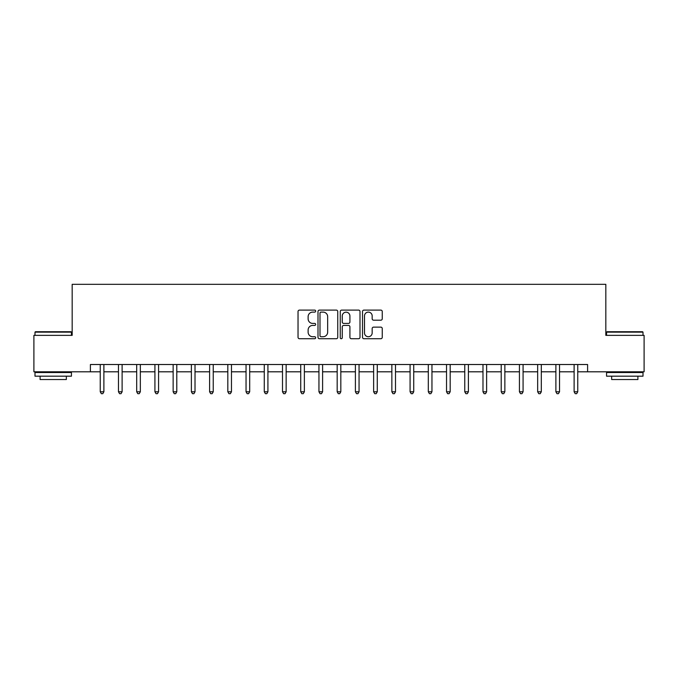 <?xml version="1.0" encoding="UTF-8"?>
<svg xmlns="http://www.w3.org/2000/svg" width="678" height="678" viewBox="0 0 678 678"><rect width="100%" height="100%" fill="white"/><g stroke="black" fill="none" stroke-linecap="round" stroke-linejoin="round"><path stroke-width="1.02" d="M315.668 311.109A1 1 0 0 0 314.668 310.109L299.464 310.109A1.432 1.432 0 0 0 298.032 311.541L298.032 337.297A1.432 1.432 0 0 0 299.464 338.729L314.668 338.729A1 1 0 0 0 315.668 337.729A1 1 0 0 0 314.668 336.729L312.702 336.729A4.577 4.577 0 0 1 308.126 332.144L308.126 330A4.577 4.577 0 0 1 312.702 325.423L314.668 325.423A1 1 0 0 0 315.668 324.423A1 1 0 0 0 314.668 323.414L312.702 323.414A4.577 4.577 0 0 1 308.126 318.838L308.126 316.694A4.577 4.577 0 0 1 312.702 312.109L314.668 312.109A1 1 0 0 0 315.668 311.109M380.824 320.194A1.432 1.432 0 0 0 382.256 318.77L382.256 311.541A1.432 1.432 0 0 0 380.824 310.109L363.942 310.109A1.432 1.432 0 0 0 362.51 311.541L362.51 337.297A1.432 1.432 0 0 0 363.942 338.729L380.824 338.729A1.432 1.432 0 0 0 382.256 337.297L382.256 328.567A1.432 1.432 0 0 0 380.824 327.135L373.595 327.135A1.432 1.432 0 0 0 372.171 328.567L372.171 332.898A3.831 3.831 0 0 1 368.34 336.729A3.831 3.831 0 0 1 364.51 332.898L364.51 315.94A3.831 3.831 0 0 1 368.34 312.109A3.831 3.831 0 0 1 372.171 315.94L372.171 318.77A1.432 1.432 0 0 0 373.595 320.194L380.824 320.194M90.403 371.807L33.9 371.807L33.9 335.356L72.173 335.356L72.173 284.319L605.827 284.319L605.827 335.356L644.1 335.356L644.1 371.807L587.597 371.807L587.597 364.518L90.403 364.518L90.403 371.807L100.242 371.807M337.746 311.541A1.432 1.432 0 0 0 336.313 310.109L319.431 310.109A1.432 1.432 0 0 0 317.999 311.541L317.999 337.297A1.432 1.432 0 0 0 319.431 338.729L336.313 338.729A1.432 1.432 0 0 0 337.746 337.297L337.746 311.541M341.687 310.109L358.569 310.109A1.432 1.432 0 0 1 360.001 311.541L360.001 337.297A1.432 1.432 0 0 1 358.569 338.729L351.348 338.729A1.432 1.432 0 0 1 349.916 337.297L349.916 326.855A1.432 1.432 0 0 0 348.484 325.423L343.687 325.423A1.432 1.432 0 0 0 342.254 326.855L342.254 337.729A1 1 0 0 1 341.254 338.729A1 1 0 0 1 340.254 337.729L340.254 311.541A1.432 1.432 0 0 1 341.687 310.109M103.887 371.807L118.464 371.807M122.116 371.807L136.693 371.807M140.338 371.807L154.923 371.807M158.567 371.807L173.144 371.807M176.788 371.807L191.374 371.807M195.018 371.807L209.595 371.807M213.239 371.807L227.825 371.807M231.469 371.807L246.046 371.807M249.69 371.807L264.276 371.807M267.92 371.807L282.497 371.807M286.141 371.807L300.727 371.807M304.371 371.807L318.948 371.807M322.601 371.807L337.178 371.807M340.822 371.807L355.399 371.807M359.052 371.807L373.629 371.807M377.273 371.807L391.859 371.807M395.503 371.807L410.08 371.807M413.724 371.807L428.31 371.807M431.954 371.807L446.531 371.807M450.175 371.807L464.761 371.807M468.405 371.807L482.982 371.807M486.626 371.807L501.212 371.807M504.856 371.807L519.433 371.807M523.077 371.807L537.662 371.807M541.307 371.807L555.884 371.807M559.536 371.807L574.113 371.807M577.758 371.807L587.597 371.807M320.999 312.109A1 1 0 0 0 319.999 313.109L319.999 335.729A1 1 0 0 0 320.999 336.729L323.075 336.729A4.577 4.577 0 0 0 327.66 332.144L327.66 316.694A4.577 4.577 0 0 0 323.075 312.109L320.999 312.109M349.916 316.007A3.831 3.831 0 0 0 346.085 312.185A3.831 3.831 0 0 0 342.254 316.007L342.254 321.982A1.432 1.432 0 0 0 343.687 323.414L348.484 323.414A1.432 1.432 0 0 0 349.916 321.982L349.916 316.007M104.065 364.518L103.997 364.705A1.458 1.458 0 0 0 103.887 365.247L103.887 391.782L100.242 391.782L100.242 365.247A1.458 1.458 0 0 0 100.141 364.705L100.064 364.518M103.887 391.782L102.793 393.681L101.336 393.681L100.242 391.782M122.294 364.518L122.218 364.705A1.458 1.458 87.1 0 0 122.116 365.247L122.116 391.782L118.464 391.782L118.464 365.247A1.458 1.458 87.1 0 0 118.362 364.705L118.286 364.518M122.116 391.782L121.023 393.681L119.565 393.681L118.464 391.782M140.516 364.518L140.448 364.705A1.458 1.458 87.1 0 0 140.338 365.247L140.338 391.782L136.693 391.782L136.693 365.247A1.458 1.458 87.1 0 0 136.592 364.705L136.515 364.518M140.338 391.782L139.244 393.681L137.787 393.681L136.693 391.782M158.745 364.518L158.669 364.705A1.458 1.458 87.1 0 0 158.567 365.247L158.567 391.782L154.923 391.782L154.923 365.247A1.458 1.458 87.1 0 0 154.813 364.705L154.737 364.518M158.567 391.782L157.474 393.681L156.016 393.681L154.923 391.782M176.966 364.518L176.899 364.705A1.458 1.458 87.1 0 0 176.788 365.247L176.788 391.782L173.144 391.782L173.144 365.247A1.458 1.458 87.1 0 0 173.043 364.705L172.966 364.518M176.788 391.782L175.695 393.681L174.238 393.681L173.144 391.782M35.434 331.712L71.004 331.712L71.444 332.144L34.993 332.144L35.434 331.712M53.223 376.18L34.993 376.18L34.993 372.536L71.444 372.536L71.444 376.18L53.223 376.18M66.342 376.18L66.342 379.536L40.095 379.536L40.095 376.18M606.996 331.712L642.566 331.712L643.007 332.144L606.556 332.144L606.996 331.712M624.777 376.18L606.556 376.18L606.556 372.536L643.007 372.536L643.007 376.18L624.777 376.18M637.905 376.18L637.905 379.536L611.658 379.536L611.658 376.18M195.196 364.518L195.12 364.705A1.458 1.458 87.1 0 0 195.018 365.247L195.018 391.782L191.374 391.782L191.374 365.247A1.458 1.458 87.1 0 0 191.264 364.705L191.188 364.518M195.018 391.782L193.925 393.681L192.467 393.681L191.374 391.782M213.417 364.518L213.35 364.705A1.458 1.458 87.1 0 0 213.239 365.247L213.239 391.782L209.595 391.782L209.595 365.247A1.458 1.458 87.1 0 0 209.494 364.705L209.417 364.518M213.239 391.782L212.146 393.681L210.689 393.681L209.595 391.782M231.647 364.518L231.571 364.705A1.458 1.458 87.1 0 0 231.469 365.247L231.469 391.782L227.825 391.782L227.825 365.247A1.458 1.458 87.1 0 0 227.715 364.705L227.647 364.518M231.469 391.782L230.376 393.681L228.918 393.681L227.825 391.782M249.877 364.518L249.801 364.705A1.458 1.458 87.1 0 0 249.69 365.247L249.69 391.782L246.046 391.782L246.046 365.247A1.458 1.458 87.1 0 0 245.945 364.705L245.868 364.518M249.69 391.782L248.597 393.681L247.139 393.681L246.046 391.782M268.098 364.518L268.022 364.705A1.458 1.458 87.1 0 0 267.92 365.247L267.92 391.782L264.276 391.782L264.276 365.247A1.458 1.458 87.1 0 0 264.166 364.705L264.098 364.518M267.92 391.782L266.827 393.681L265.369 393.681L264.276 391.782M286.328 364.518L286.252 364.705A1.458 1.458 87.1 0 0 286.141 365.247L286.141 391.782L282.497 391.782L282.497 365.247A1.458 1.458 87.1 0 0 282.395 364.705L282.319 364.518M286.141 391.782L285.048 393.681L283.59 393.681L282.497 391.782M304.549 364.518L304.473 364.705A1.458 1.458 87.1 0 0 304.371 365.247L304.371 391.782L300.727 391.782L300.727 365.247A1.458 1.458 87.1 0 0 300.617 364.705L300.549 364.518M304.371 391.782L303.278 393.681L301.82 393.681L300.727 391.782M322.779 364.518L322.703 364.705A1.458 1.458 87.1 0 0 322.601 365.247L322.601 391.782L318.948 391.782L318.948 365.247A1.458 1.458 87.1 0 0 318.846 364.705L318.77 364.518M322.601 391.782L321.499 393.681L320.041 393.681L318.948 391.782M341 364.518L340.924 364.705A1.458 1.458 87.1 0 0 340.822 365.247L340.822 391.782L337.178 391.782L337.178 365.247A1.458 1.458 87.1 0 0 337.076 364.705L337 364.518M340.822 391.782L339.729 393.681L338.271 393.681L337.178 391.782M359.23 364.518L359.154 364.705A1.458 1.458 87.1 0 0 359.052 365.247L359.052 391.782L355.399 391.782L355.399 365.247A1.458 1.458 87.1 0 0 355.297 364.705L355.221 364.518M359.052 391.782L357.959 393.681L356.501 393.681L355.399 391.782M377.451 364.518L377.383 364.705A1.458 1.458 87.1 0 0 377.273 365.247L377.273 391.782L373.629 391.782L373.629 365.247A1.458 1.458 87.1 0 0 373.527 364.705L373.451 364.518M377.273 391.782L376.18 393.681L374.722 393.681L373.629 391.782M395.681 364.518L395.605 364.705A1.458 1.458 87.1 0 0 395.503 365.247L395.503 391.782L391.859 391.782L391.859 365.247A1.458 1.458 87.1 0 0 391.748 364.705L391.672 364.518M395.503 391.782L394.41 393.681L392.952 393.681L391.859 391.782M413.902 364.518L413.834 364.705A1.458 1.458 87.1 0 0 413.724 365.247L413.724 391.782L410.08 391.782L410.08 365.247A1.458 1.458 87.1 0 0 409.978 364.705L409.902 364.518M413.724 391.782L412.631 393.681L411.173 393.681L410.08 391.782M432.132 364.518L432.056 364.705A1.458 1.458 87.1 0 0 431.954 365.247L431.954 391.782L428.31 391.782L428.31 365.247A1.458 1.458 87.1 0 0 428.199 364.705L428.123 364.518M431.954 391.782L430.861 393.681L429.403 393.681L428.31 391.782M450.353 364.518L450.285 364.705A1.458 1.458 87.1 0 0 450.175 365.247L450.175 391.782L446.531 391.782L446.531 365.247A1.458 1.458 87.1 0 0 446.429 364.705L446.353 364.518M450.175 391.782L449.082 393.681L447.624 393.681L446.531 391.782M468.583 364.518L468.506 364.705A1.458 1.458 87.1 0 0 468.405 365.247L468.405 391.782L464.761 391.782L464.761 365.247A1.458 1.458 87.1 0 0 464.65 364.705L464.583 364.518M468.405 391.782L467.312 393.681L465.854 393.681L464.761 391.782M486.812 364.518L486.736 364.705A1.458 1.458 87.1 0 0 486.626 365.247L486.626 391.782L482.982 391.782L482.982 365.247A1.458 1.458 87.1 0 0 482.88 364.705L482.804 364.518M486.626 391.782L485.533 393.681L484.075 393.681L482.982 391.782M505.034 364.518L504.957 364.705A1.458 1.458 87.1 0 0 504.856 365.247L504.856 391.782L501.212 391.782L501.212 365.247A1.458 1.458 87.1 0 0 501.101 364.705L501.034 364.518M504.856 391.782L503.762 393.681L502.305 393.681L501.212 391.782M523.263 364.518L523.187 364.705A1.458 1.458 87.1 0 0 523.077 365.247L523.077 391.782L519.433 391.782L519.433 365.247A1.458 1.458 87.1 0 0 519.331 364.705L519.255 364.518M523.077 391.782L521.984 393.681L520.526 393.681L519.433 391.782M541.485 364.518L541.408 364.705A1.458 1.458 87.1 0 0 541.307 365.247L541.307 391.782L537.662 391.782L537.662 365.247A1.458 1.458 87.1 0 0 537.552 364.705L537.485 364.518M541.307 391.782L540.213 393.681L538.756 393.681L537.662 391.782M559.714 364.518L559.638 364.705A1.458 1.458 87.1 0 0 559.536 365.247L559.536 391.782L555.884 391.782L555.884 365.247A1.458 1.458 87.1 0 0 555.782 364.705L555.706 364.518M559.536 391.782L558.435 393.681L556.977 393.681L555.884 391.782M577.936 364.518L577.859 364.705A1.458 1.458 87.1 0 0 577.758 365.247L577.758 391.782L574.113 391.782L574.113 365.247A1.458 1.458 87.1 0 0 574.003 364.705L573.935 364.518M577.758 391.782L576.664 393.681L575.207 393.681L574.113 391.782M34.993 335.356L34.993 332.144M43.307 372.536L43.307 371.807M63.13 372.536L63.13 371.807M71.444 335.356L71.444 332.144M606.556 335.356L606.556 332.144M614.87 372.536L614.87 371.807M634.693 372.536L634.693 371.807M643.007 335.356L643.007 332.144"/></g></svg>

